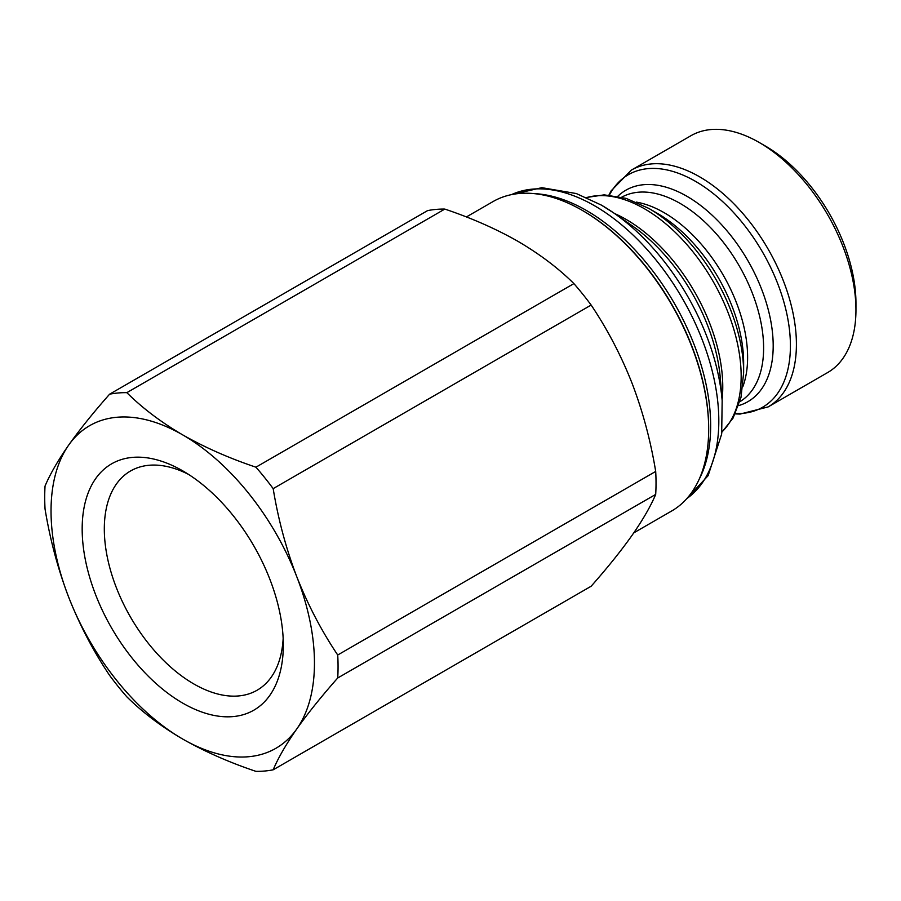 <?xml version="1.0" encoding="UTF-8"?>
<svg xmlns="http://www.w3.org/2000/svg" width="901" height="901" viewBox="0 0 901 901"><rect width="100%" height="100%" fill="white"/><g stroke="black" fill="none" stroke-linecap="round" stroke-linejoin="round"><path stroke-width="1.35" d="M855.95 309.967L855.95 303.051A128.269 74.051 -120 0 0 765.253 145.962L759.261 142.504A136.738 78.939 -120 0 0 690.898 135.736L631.353 170.109A136.738 78.939 60 0 1 699.728 176.878A136.738 78.939 60 0 1 789.051 297.375A136.738 78.939 60 0 1 768.091 406.937L827.636 372.563A136.738 78.939 -120 0 0 855.95 309.967A136.738 78.939 -120 0 0 759.261 142.504L765.253 145.962M657.325 213.334L648.709 208.356A134.249 77.509 60 0 1 743.64 372.789L743.64 362.844A122.074 70.481 -120 0 0 657.325 213.334L648.709 208.356L626.127 198.366L604.199 194.864L586.371 197.488M708.682 428.808A177.666 102.579 -120 0 0 708.682 428.414A177.666 102.579 -120 0 0 583.048 210.823L582.361 210.429A178.646 103.142 -120 0 0 582.361 210.417A178.646 103.142 -120 0 0 493.038 201.576L466.38 216.961M633.775 532.874L671.673 510.991A178.646 103.142 -120 0 0 708.682 429.214A178.646 103.142 -120 0 0 582.361 210.429L583.048 210.823M182.745 470.863A142.234 82.126 -120 0 0 82.171 528.932A142.234 82.126 -120 0 0 182.745 703.129A142.234 82.126 -120 0 0 283.319 645.06A142.234 82.126 -120 0 0 182.745 470.863L182.745 470.863M188.444 474.343A126.579 73.082 -120 0 0 130.532 470.986A126.579 73.082 -120 0 0 111.127 572.417A126.579 73.082 -120 0 0 193.816 683.949A126.579 73.082 -120 0 0 257.112 690.222A126.579 73.082 -120 0 0 283.162 638.392M182.745 434.913A186.259 107.534 60 0 1 296.812 576.809A186.259 107.534 60 0 1 296.812 728.898A186.259 107.534 60 0 1 182.745 739.079A186.259 107.534 60 0 1 68.679 597.183A186.259 107.534 60 0 1 68.679 445.105A186.259 107.534 60 0 1 182.745 434.913C204.932 447.504 229.327 458.26 255.929 467.191A207.433 119.754 60 0 1 273.172 488.635C278.195 519.235 286.067 548.63 296.812 576.809C307.905 604.875 321.544 630.937 337.717 655.004A207.433 119.754 60 0 1 337.717 677.991C321.511 696.327 307.872 713.299 296.812 728.898C286.056 744.339 278.172 757.978 273.172 769.814A207.433 119.754 60 0 1 255.929 771.357C229.327 762.426 204.932 751.671 182.745 739.079C161.155 726.443 142.516 712.353 126.838 696.822A207.433 119.754 60 0 1 109.595 675.378C93.377 651.243 79.75 625.181 68.679 597.183C57.923 568.914 50.051 539.53 45.05 509.02A207.433 119.754 60 0 1 45.05 486.033C50.073 474.151 57.946 460.512 68.679 445.105C79.784 429.45 93.422 412.489 109.595 394.199A207.433 119.754 60 0 1 126.838 392.656C142.516 408.187 161.155 422.276 182.745 434.913M109.595 394.199L427.57 210.62A207.433 119.754 60 0 1 444.812 209.077L126.838 392.656M337.717 677.991L655.691 494.412C650.691 506.249 642.818 519.888 632.063 535.329C621.003 550.939 607.364 567.9 591.146 586.236L273.172 769.814M337.717 655.004L655.691 471.426A207.433 119.754 60 0 1 655.691 494.412M273.172 488.635L591.146 305.056A207.433 119.754 60 0 0 573.903 283.612L255.929 467.191M573.903 283.612C558.44 268.25 539.8 254.172 517.996 241.355C496.102 228.888 471.707 218.132 444.812 209.077M655.691 471.426C650.68 440.826 642.796 411.43 632.063 383.252C620.958 355.185 607.319 329.124 591.146 305.056M735.475 413.469A134.249 77.509 -120 0 0 788.184 320.846A134.249 77.509 -120 0 0 695.493 181.349A134.249 77.509 -120 0 0 609.391 195.089M617.816 196.272A122.074 70.481 60 0 1 686.877 196.26A122.074 70.481 60 0 1 768.767 311.712A122.074 70.481 60 0 1 738.662 405.585M739.867 401.711A118.11 68.194 -120 0 0 757.065 306.847A118.11 68.194 -120 0 0 680.109 203.412A118.11 68.194 -120 0 0 621.769 197.161M636.297 202.106A118.11 68.194 60 0 1 664.093 212.659A118.11 68.194 60 0 1 742.852 386.653M721.915 431.973A136.738 78.939 -120 0 0 730.925 320.328A136.738 78.939 -120 0 0 644.474 208.773A136.738 78.939 -120 0 0 586.585 197.578M614.628 213.571A136.738 78.939 60 0 1 626.082 219.394A136.738 78.939 60 0 1 722.084 399.695M720.293 378.138A138.945 80.223 -120 0 0 632.389 225.903L613.818 213.008A171.269 98.885 60 0 1 722.163 400.675L720.293 378.138M601.665 205.293A171.269 98.885 60 0 1 613.818 213.008L601.372 205.101L576.336 193.557L541.85 187.678L511.351 194.65M686.922 498.49A175.684 101.43 -120 0 0 708.073 356.391A175.684 101.43 -120 0 0 594.592 205.777A175.684 101.43 -120 0 0 511.486 194.627M534.068 193.625A175.684 101.43 60 0 1 586.438 210.485A175.684 101.43 60 0 1 699.075 479.445M735.272 413.897L740.07 414.077L768.091 406.937M721.892 432.198L733.076 418.075L741.005 397.33L743.64 372.789M686.832 498.591L708.118 475.66L721.678 434.034L722.163 400.675M708.682 428.414L708.682 429.214M608.93 195.055L611.16 190.809L631.353 170.109"/></g></svg>
